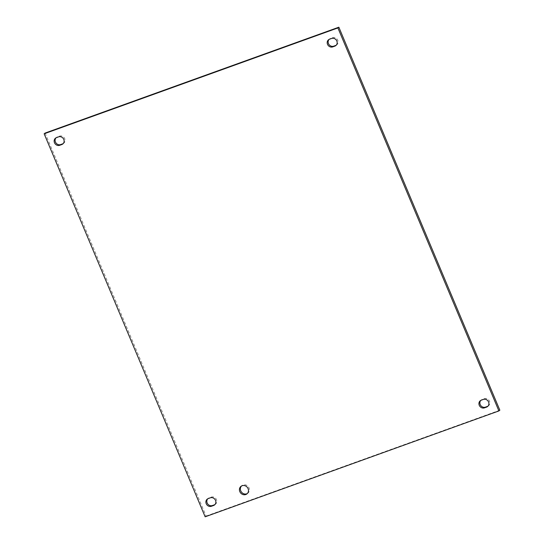 <?xml version="1.0" encoding="UTF-8"?>
<svg xmlns="http://www.w3.org/2000/svg" width="544" height="544" viewBox="0 0 544 544"><rect width="100%" height="100%" fill="white"/><g stroke="black" fill="none" stroke-linecap="round" stroke-linejoin="round"><path stroke-width="0.41" stroke-dasharray="2.72 2.04" d="M247.323 493.544A4.808 4.359 -127.5 0 0 247.826 493.211A4.808 4.359 -127.5 0 0 249.036 487.907A4.808 4.359 -127.5 0 0 241.978 485.588A4.808 4.359 -127.5 0 0 241.529 485.982M214.907 504.594A4.189 3.801 -127.5 0 0 215.41 504.274A4.189 3.801 -127.5 0 0 216.206 499.12A4.189 3.801 -127.5 0 0 211.249 497.107L209.168 497.862A4.189 3.801 -127.5 0 0 208.23 498.372A4.189 3.801 -127.5 0 0 207.788 498.773M336.212 45.227A4.189 3.801 -127.5 0 0 336.722 44.9A4.189 3.801 -127.5 0 0 337.518 39.753A4.189 3.801 -127.5 0 0 332.561 37.74L330.473 38.488A4.189 3.801 -127.5 0 0 329.535 38.998A4.189 3.801 -127.5 0 0 329.093 39.406M487.948 406.191A4.189 3.801 -127.5 0 0 488.458 405.865A4.189 3.801 -127.5 0 0 489.253 400.717A4.189 3.801 -127.5 0 0 484.296 398.704L482.208 399.452A4.189 3.801 -127.5 0 0 481.277 399.962A4.189 3.801 -127.5 0 0 480.828 400.37M63.172 143.63A4.189 3.801 -127.5 0 0 63.675 143.303A4.189 3.801 -127.5 0 0 64.471 138.156A4.189 3.801 -127.5 0 0 59.514 136.143L57.433 136.891A4.189 3.801 -127.5 0 0 56.494 137.401A4.189 3.801 -127.5 0 0 56.052 137.809M45.098 133.069L206.101 516.072L205.149 516.8M206.101 516.072L499.848 410.203M210.304 497.835L211.249 497.107M208.216 498.59L209.168 497.862M331.609 38.468L332.561 37.74M329.521 39.216L330.473 38.488M483.344 399.432L484.296 398.704M481.256 400.187L482.208 399.452M58.562 136.87L59.514 136.143M56.481 137.625L57.433 136.891M241.978 485.588L241.026 486.316M247.826 493.211L246.874 493.945M207.278 499.1L208.23 498.372M214.465 505.002L215.41 504.274M328.59 39.726L329.535 38.998M335.77 45.628L336.722 44.9M480.325 400.697L481.277 399.962M487.506 406.599L488.458 405.865M55.542 138.135L56.494 137.401M62.723 144.038L63.675 143.303"/><path stroke-width="0.82" d="M241.529 485.982A4.808 4.359 -127.5 0 0 240.768 490.892A4.808 4.359 -127.5 0 0 247.323 493.544M248.084 488.634A4.808 4.359 52.5 0 1 246.874 493.945A4.808 4.359 52.5 0 1 240.489 492.782A4.808 4.359 52.5 0 1 241.026 486.316A4.808 4.359 52.5 0 1 248.084 488.634M208.216 498.59L210.304 497.835A4.189 3.801 52.5 0 1 215.261 499.848A4.189 3.801 52.5 0 1 214.465 505.002A4.189 3.801 52.5 0 1 213.527 505.512L211.439 506.26A4.189 3.801 52.5 0 1 206.482 504.247A4.189 3.801 52.5 0 1 207.278 499.1A4.189 3.801 52.5 0 1 208.216 498.59M207.788 498.773A4.189 3.801 -127.5 0 0 207.611 503.798A4.189 3.801 -127.5 0 0 212.391 505.532L214.479 504.784A4.189 3.801 -127.5 0 0 214.907 504.594M329.521 39.216L331.609 38.468A4.189 3.801 52.5 0 1 336.566 40.48A4.189 3.801 52.5 0 1 335.77 45.628A4.189 3.801 52.5 0 1 334.832 46.138L332.751 46.893A4.189 3.801 52.5 0 1 327.794 44.88A4.189 3.801 52.5 0 1 328.59 39.726A4.189 3.801 52.5 0 1 329.521 39.216M329.093 39.406A4.189 3.801 -127.5 0 0 328.916 44.431A4.189 3.801 -127.5 0 0 333.696 46.165L335.784 45.41A4.189 3.801 -127.5 0 0 336.212 45.227M481.256 400.187L483.344 399.432A4.189 3.801 52.5 0 1 488.301 401.445A4.189 3.801 52.5 0 1 487.506 406.599A4.189 3.801 52.5 0 1 486.567 407.109L484.486 407.857A4.189 3.801 52.5 0 1 479.529 405.844A4.189 3.801 52.5 0 1 480.325 400.697A4.189 3.801 52.5 0 1 481.256 400.187M480.828 400.37A4.189 3.801 -127.5 0 0 480.658 405.396A4.189 3.801 -127.5 0 0 485.438 407.13L487.519 406.375A4.189 3.801 -127.5 0 0 487.948 406.191M56.481 137.625L58.562 136.87A4.189 3.801 52.5 0 1 63.519 138.883A4.189 3.801 52.5 0 1 62.723 144.038A4.189 3.801 52.5 0 1 61.792 144.548L59.704 145.296A4.189 3.801 52.5 0 1 54.747 143.283A4.189 3.801 52.5 0 1 55.542 138.135A4.189 3.801 52.5 0 1 56.481 137.625M56.052 137.809A4.189 3.801 -127.5 0 0 55.876 142.834A4.189 3.801 -127.5 0 0 60.656 144.568L62.744 143.813A4.189 3.801 -127.5 0 0 63.172 143.63M205.149 516.8L44.152 133.797L337.899 27.928L498.902 410.931L205.149 516.8M498.902 410.931L499.848 410.203L338.851 27.2L45.098 133.069L44.152 133.797M338.851 27.2L337.899 27.928M211.439 506.26L212.391 505.532M213.527 505.512L214.479 504.784M332.751 46.893L333.696 46.165M334.832 46.138L335.784 45.41M484.486 407.857L485.438 407.13M486.567 407.109L487.519 406.375M59.704 145.296L60.656 144.568M61.792 144.548L62.744 143.813"/></g></svg>
